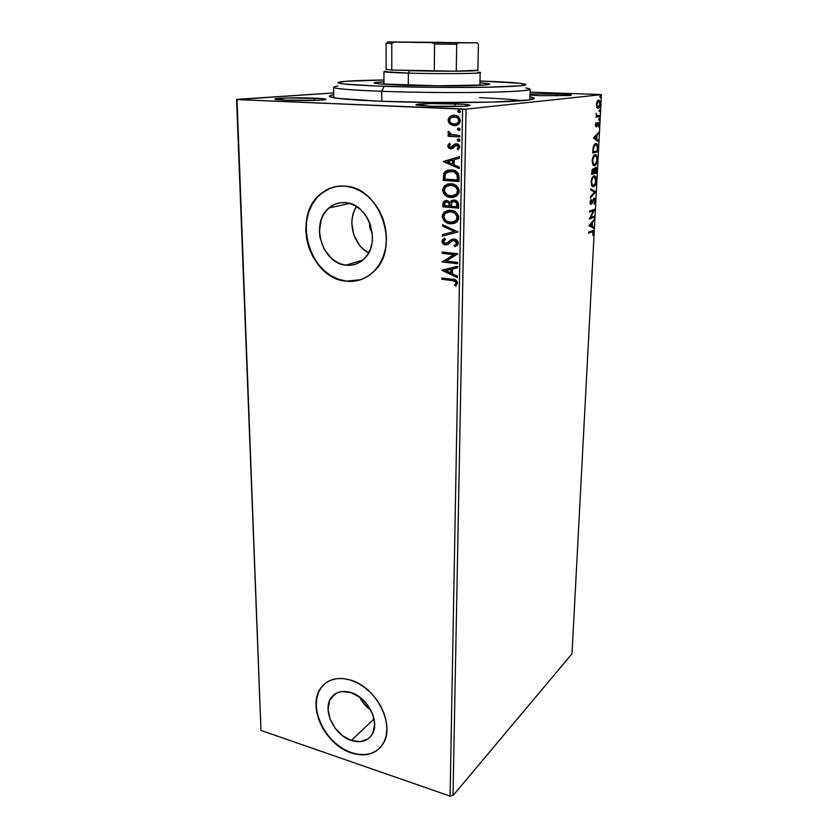 <?xml version="1.0" encoding="UTF-8"?>
<svg xmlns="http://www.w3.org/2000/svg" width="838" height="838" viewBox="0 0 838 838"><rect width="100%" height="100%" fill="white"/><g stroke="black" fill="none" stroke-linecap="round" stroke-linejoin="round"><path stroke-width="1.26" d="M522.158 100.675C512.992 99.439 498.809 98.434 479.608 97.648C498.809 98.434 512.992 99.439 522.158 100.675M529.909 96.841C536.016 97.931 535.639 98.978 528.778 99.973C511.903 102.718 433.068 103.483 379.342 101.189L431.266 102.456L492.377 102.089L529.103 99.932L534.225 98.465L529.909 96.841M314.816 98.151C324.673 98.591 327.941 99.114 324.641 99.743C319.896 100.529 298.977 100.801 285.863 100.214L318.608 100.225L325.584 99.565L321.729 98.538L286.984 97.994L275.063 99.02L285.863 100.214L276.488 99.523C267.699 98.297 296.254 97.323 314.816 98.151L313.674 100.403L314.816 98.151M557.469 93.982C568.866 94.422 573.213 94.914 570.531 95.48L539.829 95.679L569.903 95.553L571.055 94.945L561.345 94.128L530.004 93.95L557.469 93.982L556.683 95.951L557.469 93.982M456.93 106.52L454.447 106.405L455.589 103.807C468.306 104.394 472.611 105.075 468.494 105.871C463.372 106.646 444.046 106.855 430.303 106.248L464.493 106.227L470.202 105.452L463.739 104.268L430.575 103.545L416.224 104.865L430.303 106.248L417.89 105.305C408.483 103.933 435.289 102.917 455.589 103.807L454.447 106.405L456.93 106.52M351.373 740.467L374.052 718.889L351.373 740.467L342.522 735.691L335.022 728.086L329.952 718.784L328.046 709.137L329.627 700.578L334.477 694.398L337.934 692.513L341.914 691.549L350.829 692.523C367.945 697.195 380.609 722.712 371.863 734.853C367.212 741.316 360.382 743.191 351.373 740.467C334.132 735.293 322.002 709.776 331.146 697.834C335.64 691.895 342.197 690.114 350.829 692.523L359.858 697.226L367.589 704.947L372.795 714.489L374.649 724.357L372.889 732.978L370.721 736.403L367.809 739.053L360.246 741.661L351.373 740.467M345.979 265.154L362.718 260.126L345.979 265.154L340.846 263.97L335.923 261.645L331.377 258.293L324.086 249.033L320.022 237.531L319.414 231.456L321.184 219.797L323.499 214.633L326.673 210.202L330.601 206.661L335.116 204.158L340.071 202.796L345.277 202.649C368.804 203.362 381.971 243.565 363.954 259.015C358.8 263.813 352.819 265.866 345.979 265.154C322.211 263.635 309.882 222.95 328.915 207.992C333.65 203.969 339.097 202.199 345.277 202.649L350.514 203.728L355.584 205.991L360.277 209.353L364.415 213.69L367.83 218.844L370.365 224.584L372.501 236.924L371.999 243.02L370.49 248.76L368.018 253.904L364.698 258.261L360.675 261.666L356.087 263.991L351.122 265.175L345.979 265.154M335.975 186.581C330.371 187.702 325.333 190.142 320.86 193.882C291.519 216.445 309.945 278.436 346.167 281.076L345.905 281.159C309.693 278.52 291.257 216.497 320.598 193.934C327.627 188.121 335.703 185.523 344.827 186.12L336.907 186.413L329.376 188.55L322.515 192.426L316.596 197.862L311.83 204.64L308.374 212.475L306.331 221.096L305.776 230.146L306.718 239.312L309.117 248.258L312.867 256.658L317.843 264.221L323.856 270.664L330.706 275.754L338.154 279.305L345.905 281.159L353.709 281.233L361.241 279.515L368.238 276.048L374.418 270.925L379.52 264.337L383.333 256.522L385.69 247.786L386.486 238.453L385.669 228.921L383.27 219.556L379.373 210.757L374.146 202.88L367.798 196.249L360.591 191.127L352.829 187.712L344.827 186.12C380.473 186.874 400.857 247.797 373.853 271.491C365.871 279.117 356.559 282.333 345.905 281.159L360.55 279.756M324.809 683.714L321.09 687.809C307.033 705.879 325.259 744.647 351.51 752.702L351.29 752.922C325.039 744.856 306.802 706.067 320.86 687.998C327.627 679.157 337.484 676.496 350.462 680.037L343.507 678.591L336.886 678.644L330.863 680.152L325.647 683.064L321.425 687.233L318.356 692.513L316.544 698.672L316.031 705.491L316.837 712.709L318.932 720.062L322.221 727.29L326.59 734.119L331.89 740.321L337.913 745.642L344.46 749.895L351.29 752.922L358.14 754.588L364.76 754.818L370.899 753.603L376.314 750.953L380.787 746.962L384.129 741.777L386.192 735.586L386.884 728.631L386.171 721.183L384.076 713.547L380.682 706.025L376.115 698.934L370.564 692.555L364.268 687.15L357.47 682.918L350.462 680.037C376.419 686.94 395.903 725.729 382.767 744.259C375.634 754.305 365.148 757.196 351.29 752.922L351.51 752.702C362.959 756.389 372.355 754.86 379.708 748.135M453.002 795.587L466.075 109.118L601.433 94.673L572.008 653.766L453.002 795.587L450.09 796.1L260.964 730.401L237.007 99.565L462.586 109.15L450.09 796.1L260.964 730.401L236.567 99.387L260.964 730.401L236.567 99.387L333.671 92.945L237.007 99.565L466.075 109.118L462.586 109.15L450.09 796.1L453.002 795.587L572.008 653.766L601.433 94.673L466.075 109.118L453.002 795.587M596.939 107.39L598.521 108.207L600.029 105.777L600.218 102.152L599.254 100.204L597.578 100.759L596.562 103.503L596.719 106.845L598.185 108.312C599.233 108.196 599.935 106.74 600.291 103.943L599.338 100.256L597.243 101.293L596.478 104.415L596.939 107.39M599.568 116.65L599.62 115.529L596.897 115.592L596.143 113.256L596.488 116L595.881 117.205L599.568 116.65L595.891 117.058L599.568 116.65L599.62 115.529L596.886 115.581L596.143 113.256L596.488 116L595.881 117.205L599.568 116.65M595.42 125.009L596.426 126.926L598.437 123.553L598.594 126.936L598.803 122.61L597.693 122.851L596.321 125.857L596.059 122.757L595.42 125.009L596.279 126.967L598.458 123.563L598.594 126.936L599.212 124.569L598.709 122.516L597.693 122.851L596.321 125.857L596.059 122.757L595.42 125.009M597.892 148.588L597.19 144.199L595.954 143.57L594.75 144.126L593.21 147.132L592.686 153.029L597.714 151.898L596.886 143.874L595.734 143.602C594.718 143.654 593.859 144.911 593.157 147.362L592.686 153.029L597.714 151.898L597.892 148.588M596.604 173.016L596.635 168.344L595.514 167.202L594.121 169.779L593.273 168.689L592.162 169.758L591.597 174.346L596.604 173.016L591.607 174.084L596.604 173.016L596.761 170.187L595.514 167.202L594.121 169.779L593.126 168.721L591.597 174.346L596.604 173.016M595.619 191.923L590.863 188.728L590.8 189.922L594.425 192.195L590.444 196.783L590.392 197.967L595.619 191.923L594.865 191.871L590.444 196.982L595.629 191.745L590.863 188.728L590.8 189.922L594.425 192.195L590.444 196.783L590.392 197.967L595.619 191.923M594.341 216.152L590.654 217.461L594.708 209.238L589.722 210.925L589.669 212.004L593.398 210.736L589.313 218.98L594.289 217.22L594.341 216.152L590.654 217.461L594.697 209.479L589.722 210.925L589.669 212.004L593.398 210.736L589.313 218.98L594.289 217.22L594.341 216.152M591.911 231.78L592.99 231.906L592.906 235.352L593.608 232.545L593.095 230.555L588.643 231.979L588.59 233.048L592.833 231.676L592.906 235.352L593.608 232.545L593.178 230.618L588.643 231.979L588.59 233.048L591.911 231.78M588.967 225.757L593.702 228.334L593.765 227.182L592.257 226.365L592.466 222.489L594.184 219.336L588.967 225.757L593.702 228.334L593.765 227.182L592.257 226.365L592.466 222.489L594.184 219.336L588.967 225.757M595.284 200.732L594.938 198.679L593.974 198.26L590.895 203.393L591.031 199.36L590.078 201.874L590.329 204.126L591.68 203.969L594.027 199.287L594.77 200.554L594.037 204.21L595.221 201.319L594.09 198.218L590.821 203.351L591.031 199.36L590.036 202.346L590.528 204.367L591.869 203.676L594.027 199.287L594.77 200.973L594.037 204.21L595.284 200.732M593.461 186.717L595.231 184.915L596.321 180.861L595.965 177.352L594.446 175.802L592.194 177.646L591.094 181.794L591.628 185.659L593.461 186.717C594.875 186.35 595.839 184.287 596.342 180.547L595.179 176.106L594.006 175.854C592.56 176.179 591.586 178.274 591.073 182.108L592.236 186.455L593.461 186.717M594.551 165.652L596.331 163.902L597.421 159.849L597.065 156.277L595.546 154.632L593.283 156.392L592.204 160.215L592.717 164.489L594.551 165.652C595.975 165.337 596.939 163.295 597.442 159.524L596.247 154.946L595.095 154.663C593.65 154.936 592.676 156.999 592.162 160.875L593.367 165.369L594.551 165.652M593.461 138.008L598.259 141.632L598.322 140.428L596.792 139.276L597.002 135.222L598.688 133.441L598.751 132.236L593.461 138.008L598.259 141.632L598.322 140.428L596.792 139.276L597.002 135.222L598.688 133.441L598.751 132.236L593.461 138.008M599.023 120.243L599.128 118.378L599.023 120.243M599.474 111.663L599.641 109.799L599.474 111.663M600.207 97.606L600.385 95.731L600.207 97.606M600.228 94.526L530.066 92.149L600.228 94.526M448.739 118.996L448.864 121.835L450.069 123.689L452.426 125.208L455.694 125.616L450.467 124.055L453.023 125.574L456.197 125.501L458.815 124.087L460.114 121.96L460.156 119.562L458.26 116.702L456.364 115.634L453.19 115.267L450.572 116.126L448.665 118.011L448.121 119.897L448.613 122.421L449.985 124.118L448.11 120.19L449.985 124.118L454.123 125.7L458.784 124.129L460.272 120.766C459.622 117.205 457.621 115.361 454.29 115.246L450.1 116.44L448.11 120.19L450.1 116.44L453.316 115.256M459.779 136.898L459.8 135.484L451.054 134.562L449.671 133.546L449.577 132.069L448.068 131.807L448.309 133.598L449.817 134.939L448.1 134.845L448.079 136.259L459.779 136.898L459.8 135.484L451.85 134.834L448.351 131.325L447.932 132.383L449.817 134.939L448.1 134.845L448.079 136.259L459.779 136.898M447.733 146.011L448.718 148.106L451.2 148.86L453.012 148.211L455.39 145.477L457.16 145.362L458.365 147.048L457.098 148.902L458.166 149.782L459.79 146.629L457.642 144.031L454.657 144.157L450.98 147.446L449.304 146.598L450.415 144.272L449.43 143.392L447.901 145.184L448.204 145.927L449.608 143.549L447.733 146.011L450.739 148.86L452.541 148.515L456.511 145.215L458.365 147.048L457.098 148.902L458.166 149.782L459.8 146.975C459.465 144.953 458.355 143.895 456.469 143.801L454.657 144.157L450.708 147.457L449.158 146.001L450.415 144.272L449.43 143.392L447.733 146.011M459.067 177.363L458.292 173.497L456.165 171.361L452.834 170.062L448.382 170.072L446.141 170.921L443.993 173.162L443.197 180.38L458.994 181.553L459.067 177.363C458.554 172.502 456.019 170.009 451.441 169.884L445.03 171.748L443.857 173.435L443.197 180.38L458.994 181.553L459.067 177.363M458.522 208.18L458.271 202.817L454.992 200.167L451.745 200.523L450.111 202.513L447.743 200.743L445.303 200.68L443.428 201.916L442.873 204.336L442.841 206.829L458.522 208.18L458.585 204.629C458.25 201.811 456.773 200.282 454.175 200.041L451.001 201.089L450.111 202.513L446.801 200.575L443.784 201.487L442.841 206.829L458.522 208.18M458.103 231.979L442.6 224.647L442.579 226.113L454.322 231.508L442.464 234.598L442.443 236.065L458.103 231.979L442.443 236.065L458.103 231.979L442.6 224.647L442.579 226.113L454.322 231.508L442.464 234.598L442.443 236.065L442.935 234.483L442.914 235.918L458.103 231.969M457.569 262.378L446.046 261.11L457.716 253.715L442.223 252.06L442.213 253.39L453.735 254.626L442.087 262.001L457.548 263.708L457.569 262.378L446.046 261.11L457.716 254.019L442.223 252.06L442.213 253.39L453.735 254.626L442.087 262.001L457.548 263.708L457.569 262.378M452.07 280.521L455.746 281.914L455.945 283.265L454.584 285.203L455.757 286.009L457.6 282.762L455.663 279.976L441.877 278.007L441.856 279.316L452.07 280.521C453.955 280.353 455.275 281.118 456.019 282.825L454.584 285.203L455.757 286.009L457.6 283.003C456.836 280.29 455.044 279.033 452.237 279.232L441.877 278.007L441.856 279.316L442.328 278.059L442.317 279.148L452.07 280.521M441.982 270.349L457.297 277.619L457.328 276.184L452.394 273.848L452.468 269.019L457.475 267.814L457.496 266.369L441.982 270.129L457.297 277.619L457.328 276.184L452.394 273.848L452.468 269.019L457.475 267.814L457.496 266.369L441.982 270.349M458.313 243.135L456.93 240.234L454.144 239.019L451.357 239.605L446.026 243.512L443.595 241.952L443.763 240.768L445.575 239.427L444.632 238.296L441.993 241.093L443.145 243.868L446.151 244.874L448.1 244.298L452.562 240.642L455.034 240.611L456.7 243.072L455.725 244.706L454.06 245.534L454.825 246.707L457.6 245.073L458.313 243.135C457.873 240.653 456.48 239.28 454.144 239.019L445.491 243.512L443.553 241.564L445.575 239.427L444.632 238.296L442.747 239.532L441.972 241.386C442.349 243.512 443.532 244.665 445.533 244.853L447.901 244.413L452.562 240.642L454.102 240.359L456.7 243.072L456.165 244.319L454.06 245.534L454.825 246.707L457.464 245.22L458.313 243.135M454.144 223.453L450.467 223.809L454.594 223.296L456.972 221.808L458.533 219.305L458.585 216.162L457.087 213.386L454.73 211.48L449.189 210.191L444.046 212.276L442.527 214.811L442.359 217.168L445.125 221.735L448.372 223.4L450.928 223.673C446.497 223.348 443.784 220.876 442.778 216.246L442.317 216.372C443.312 221.002 446.026 223.484 450.467 223.809L457.202 221.578L458.753 217.754C457.799 213.051 455.086 210.548 450.603 210.233L443.941 212.381L442.317 216.372L444.402 212.255L447.565 210.401M447.293 184.203L443.951 186.937L443.145 190.341L444.433 193.777L447.974 196.521L454.123 197.223L452.29 197.506L456.291 196.26L459.004 192.824L459.046 189.639L456.427 185.785L452.436 183.92L448.183 183.889L444.412 185.879L442.726 189.252L443.47 193.128L446.937 196.364L451.347 197.37C446.884 197.098 444.14 194.615 443.145 189.943L442.663 190.048C443.669 194.73 446.413 197.213 450.875 197.485L457.548 195.264L459.224 191.253C458.26 186.497 455.526 183.993 451.022 183.721L444.423 185.868L442.663 190.048L444.905 185.764L447.817 184.004M443.459 161.692L459.224 168.564L459.245 167.045L454.175 164.835L454.259 159.733L459.402 158.193L459.434 156.664L443.459 161.462L459.224 168.564L459.245 167.045L454.175 164.835L454.259 159.733L459.402 158.193L459.434 156.664L443.459 161.692M457.852 139.496L457.831 140.512L459.13 141.255L458.564 141.329L459.915 140.355L459.486 139.307L458.145 139.003L457.286 139.81L457.684 140.983L459.035 141.255L457.716 139.998L458.564 141.329L459.591 140.973L459.926 140.218L458.606 138.961L457.244 140.072L458.512 138.961M458.04 128.623L458.344 130.047L459.643 130.204L460.093 129.062L459.025 128.109L457.569 128.685L457.548 129.712L459.224 130.382L457.904 129.125L458.753 130.445L459.769 130.1L460.114 129.335L458.795 128.078L457.433 129.199L458.732 128.078M458.344 110.773L458.648 112.208L459.957 112.334L460.408 111.182L459.339 110.228L457.873 110.826L457.852 111.863L459.538 112.533L458.208 111.286L459.067 112.585L460.062 112.25L460.429 111.454L459.109 110.197L457.737 111.339L459.088 110.197M333.702 94.788L329.743 95.773L329.921 96.789L337.819 98.371L379.342 101.189C357.637 100.277 342.773 99.198 334.76 97.941C327.92 96.799 327.564 95.752 333.702 94.788M529.962 95.144L539.829 95.679L529.962 95.144M290.545 100.371L310.709 100.466L290.545 100.371M429.423 106.217L454.447 106.405L429.423 106.217M321.656 687.045L320.86 687.998M318.587 692.314L316.774 698.473L316.261 705.292L317.068 712.51L319.163 719.863L322.452 727.091L326.82 733.92L332.11 740.111L338.143 745.432L344.69 749.685L351.51 752.702L358.36 754.368L364.98 754.609L371.119 753.383L376.534 750.733M329.638 188.498L320.598 193.934M316.869 197.81L312.092 204.577L308.635 212.423L306.593 221.033L306.048 230.083L306.991 239.249L309.379 248.184L313.129 256.585L318.094 264.148L324.117 270.59L330.968 275.681L338.405 279.222L346.167 281.076M356.454 206.515C346.796 220.803 353.29 245.272 368.594 252.908L363.263 249.19L359.408 245.115L353.866 234.986L351.845 223.474L352.274 217.733L353.657 212.276L356.454 206.515M372.187 232.273L370.124 228.732L369.757 222.929C369.108 226.428 369.914 229.539 372.187 232.273M359.575 697.017C362.309 702.401 366.101 706.843 370.962 710.31L362.98 702.537L359.575 697.017M456.082 285.748L454.584 285.203L456.469 282.647C455.736 280.95 454.416 280.185 452.52 280.353L456.197 281.746L456.406 283.087L455.044 285.025L456.082 285.748M457.475 267.762L452.468 269.019L457.475 267.762M457.307 277.242L442.443 270.182L457.307 277.242M451.273 272.926L451.336 269.239L445.68 270.664L451.336 269.239L445.68 270.664L450.875 269.407L450.823 273.094L451.336 269.239L450.823 273.094L445.68 270.664L451.273 272.926M457.548 263.499L442.087 262.001L454.196 254.469L442.213 253.39L442.684 252.112L442.674 253.233L454.196 254.469L442.558 261.833L457.548 263.499M454.521 245.387L455.275 246.54L454.06 245.534L456.626 244.172L457.16 242.926L454.563 240.213L453.253 240.401M447.44 244.612L446.005 244.706C444.004 244.518 442.82 243.366 442.443 241.239L443.218 239.385L444.695 238.359L443.69 238.977M447.021 243.261L452.51 239.155M452.478 239.165L451.2 239.846M450.624 240.286L448.215 242.549M443.491 239.134L442.747 239.532M443.082 239.542L442.443 241.239L443.134 243.219L444.758 244.403L447.22 244.665M453.389 240.349L455.998 240.736L457.108 242.392L456.857 243.879L454.95 245.23M454.783 231.361L442.579 226.113L443.061 224.856L443.051 225.977L454.783 231.361M446.905 210.631L443.312 213.816L442.789 216.644L443.585 219.284L448.162 223.044L454.133 223.463M455.38 213.135L456.993 215.041L457.6 217.524C456.846 213.732 454.657 211.71 451.043 211.469L450.582 211.595C454.196 211.836 456.385 213.858 457.139 217.65L455.903 220.677L450.488 222.458C446.916 222.196 444.716 220.195 443.91 216.455L445.303 213.261L451.043 211.469L454.961 212.821M453.494 222.164L456.364 220.541L457.6 217.524L456.155 220.74L453.484 222.164M451.043 211.469L448.801 211.574M449.912 211.438L450.477 211.438M444.433 201.214L443.396 203.362L443.312 206.714L458.522 208.023L442.841 206.829L442.873 204.336L445.062 200.827M450.875 201.79L452.939 200.104M452.698 200.177L451.232 201.235M454.919 201.34L456.794 202.408L457.412 204.315M457.412 204.996L456.93 206.682L451.074 206.179L451.986 202.157L454.154 201.413C456.082 201.707 457.014 202.943 456.951 205.111L457.391 206.557L457.412 204.996C457.475 202.827 456.542 201.591 454.615 201.298L454.615 201.298M449.943 205.226L449.933 205.918L449.943 205.226C449.985 203.184 449.095 202.052 447.283 201.822L446.811 201.937C448.623 202.168 449.514 203.299 449.482 205.341L449.472 206.043L444.454 205.614L445.03 202.461L446.832 201.811M447.283 201.822L449.336 202.817L449.933 204.587M449.472 206.043L444.454 205.614L444.81 202.754L446.361 201.927L448.487 202.576L449.472 206.043M456.93 206.682L451.074 206.179L451.734 202.45L453.693 201.403L456.333 202.534L456.93 206.682M455.83 186.633L457.59 188.833L458.061 191.054C457.307 187.22 455.097 185.198 451.462 184.999L450.991 185.104C454.636 185.303 456.836 187.324 457.6 191.169L456.249 194.343L450.896 196.113C447.293 195.893 445.093 193.903 444.276 190.111L445.795 186.738L451.462 184.999L455.401 186.319M453.588 195.883L456.71 194.227L457.6 191.169L457.873 192.321M457.621 192.97L455.694 195.044L453.609 195.883M451.462 184.999L449.199 185.135M450.32 184.989L450.896 184.968M458.994 181.417L443.197 180.38L443.857 173.435L448.749 169.999L445.701 171.476L444.465 173.068L443.669 180.275L458.994 181.417M450.1 171.214L451.441 171.162M455.516 172.272L457.538 174.713C456.249 172.366 454.364 171.182 451.881 171.182L451.42 171.277C453.892 171.277 455.778 172.46 457.066 174.807L457.852 179.94L444.831 179.112L445.334 174.262L446.34 172.754L451.881 171.182L454.699 171.842M457.873 178.452L457.38 180.044L457.873 178.452L457.066 174.807L457.883 177.52M451.881 171.182L449.336 171.35M459.224 168.27L443.931 161.598L459.224 168.27M453.023 164.038L453.086 160.131L453.023 164.038M447.262 161.828L452.614 160.226L452.551 164.133L447.262 161.828L452.614 160.226L452.551 164.133L447.262 161.828M451.336 147.373L454.657 144.157L455.862 143.811L452.237 147.1M458.166 148.347L457.569 148.829L458.47 149.562L457.098 148.902L458.836 146.964L456.396 145.184M449.189 148.022L451.86 148.766L450.739 148.86L448.204 145.927L448.843 147.677M458.218 145.655L458.407 148.075M451.986 147.226L451.452 147.373M458.187 139.139L457.59 139.318M459.779 136.804L448.079 136.259L448.581 134.876L448.56 136.196L459.779 136.804M450.289 134.876L447.932 132.383L448.655 131.514L448.581 133.158L450.289 134.876M458.376 128.266L457.789 128.424M452.583 115.414L449.084 118.064M455.411 124.202L458.166 123.081L459.287 120.641C458.753 118.011 457.234 116.671 454.751 116.618L454.28 116.671C456.762 116.733 458.281 118.074 458.815 120.703L457.695 123.144L454.154 124.286C451.672 124.213 450.132 122.872 449.545 120.263L450.697 117.854L455.547 116.712M456.301 116.901L458.365 118.21L459.266 120.19M459.255 121.091L458.135 123.113M457.642 123.479L456.176 124.087M454.751 116.618L453.557 116.681M458.679 110.407L458.114 110.532M450.582 211.595L454.919 213.261L456.993 216.372L456.448 219.985L452.709 222.363L447.178 221.452L444.978 219.546L443.941 217.094L444.318 214.654L445.69 212.904L450.582 211.595M450.991 185.104L455.359 186.738L457.454 189.87L456.899 193.536L453.138 195.998L447.565 195.139L444.433 191.399L444.465 188.864L445.565 186.979L448.728 185.24L450.991 185.104M444.831 179.112L445.334 174.262L447.911 171.748L453.777 171.748L457.066 174.807L457.38 180.044L444.831 179.112M454.28 116.671L457.265 117.708L458.795 120.253L458.334 122.379L454.94 124.265L451.158 123.238L449.556 120.483L450.603 117.949L454.28 116.671M592.456 230.565L592.864 231.707L592.456 230.565L593.178 230.618M593.377 220.289L594.121 220.488L593.377 220.425L591.68 223.107L593.377 220.289M591.523 226.071L593.765 227.182L593.021 227.119L592.979 227.936L593.021 227.119L591.523 226.071M589.428 225.16L591.775 226.092L589.428 225.16L590.182 225.233L591.932 223.128L591.188 223.055L589.428 225.16L591.188 223.055L591.932 223.128L591.775 226.092L589.428 225.16M593.587 216.424L594.289 217.22L589.386 218.624L593.545 217.157L593.587 216.424M592.644 210.673L589.69 211.679L592.644 210.673M594.132 209.427L594.697 209.479L594.132 209.427M593.901 209.51L593.294 210.726L593.901 209.51M590.015 217.398L590.654 217.461L590.015 217.398M592.895 199.748L593.524 199.8L592.895 199.748M592.089 201.79L592.634 201.832L592.089 201.79M591.272 203.32L591.869 203.676L590.497 204.336L591.272 203.32M590.643 200.052L591.293 200.104L590.643 200.052M593.943 198.281L594.477 199.454L593.933 198.281L594.676 198.334M590.842 189.137L595.629 191.745L590.842 189.137M594.079 175.844L595.347 177.708L594.121 175.865M593.943 176.944L594.917 177.164L595.64 182.223L593.88 185.481L592.026 184.737L591.083 181.877L592.696 178.023L593.943 176.944L593.189 176.891L595.273 177.593L596.342 180.547L595.828 180.725C595.42 183.711 594.645 185.355 593.514 185.638L592.529 185.439L591.597 181.919C592.016 178.871 592.801 177.216 593.943 176.944L592.236 177.572L593.011 176.965M594.383 185.041L592.707 186.665L594.383 185.041M591.722 185.334L592.749 185.586M592.916 168.805L594.121 169.779L593.367 169.726L592.916 168.805L593.66 168.847M595.336 167.275L595.923 168.49L595.336 167.275L596.122 167.338M595.902 172.125L595.86 172.963L595.902 172.125M592.581 169.779L593.702 170.292L593.807 169.758L593.786 172.68L592.173 173.11L591.722 171.937L593.074 169.81L592.414 169.747M594.959 168.27L595.828 168.386L596.153 172.062L594.299 172.544L595.462 168.302L594.561 168.312M593.461 169.905L593.786 172.68L592.173 173.11L592.508 170.428L593.461 169.905M594.331 172L594.477 170.24L593.723 170.198L594.477 170.24L595.671 168.302L596.153 172.062L594.299 172.544L594.331 172M595.106 154.663L596.415 156.549L595.221 154.716M595.535 163.923L593.796 165.599L595.535 163.923M592.812 164.206L593.671 164.541M593.493 164.541L592.958 164.342M594.907 155.763L595.986 155.994L596.928 159.681C596.52 162.698 595.745 164.321 594.613 164.552L593.65 164.332L592.686 160.697C593.105 157.628 593.891 155.983 595.043 155.774L593.922 155.868M597.002 150.976L596.96 151.856L597.714 151.898L592.696 152.809L596.96 151.856L597.002 150.976M595.734 143.602L596.991 145.456L595.734 143.602M595.535 144.702L596.593 144.922L597.347 146.818L597.264 150.913L593.262 151.804L593.608 147.855L595.682 144.712L594.341 144.911M593.262 151.804L592.791 151.049L593.608 147.855L593.074 147.823L594.854 145.152L596.405 144.796L597.305 146.493L597.264 150.913L593.262 151.804M597.934 133.085L598.688 133.441L597.923 133.399L596.206 135.777L597.934 133.085M596.048 138.888L598.322 140.428L597.525 141.077L596.048 138.888M593.922 137.642L596.3 138.899L593.922 137.642L596.467 135.787L593.922 137.642L596.467 135.787L596.3 138.899L593.922 137.642M595.797 123.333L596.342 123.364L595.797 123.333M595.462 125.815L596.216 125.857M597.986 122.526L598.405 123.532L597.986 122.526M597.274 123.804L597.871 123.825L597.274 123.804M596.876 125.051L597.431 125.082L596.876 125.051M596.415 125.815L596.101 126.486L596.865 126.517L596.101 126.486L596.415 125.815M598.72 118.944L599.495 119.247L598.657 119.645L598.72 118.944M596.258 115.644L597.169 115.738M598.845 115.654L598.803 116.618L598.845 115.654M599.17 110.365L599.945 110.679L599.107 111.077L599.17 110.365M598.363 100.099L599.306 101.524L598.363 100.099M598.856 106.845L597.651 108.228L598.856 106.845M597.148 101.503L597.672 101.168M596.928 104.362L598.562 101.168L599.139 101.346L599.84 103.996L598.248 107.191L596.478 104.341L597.819 101.639L599.044 101.272L599.84 103.304L599.222 106.363L597.546 106.897L596.928 104.362M599.903 96.297L600.678 96.621L599.851 97.009L599.903 96.297M591.932 223.128L591.775 226.092L590.182 225.233L591.932 223.128M595.043 155.774L596.509 156.737L596.918 159.943L596.028 163.169L594.247 164.583L592.969 163.221L592.717 160.173L593.597 157.135L595.043 155.774M596.467 135.787L596.3 138.899L594.687 137.673L596.467 135.787M529.805 99.827L530.171 89.257C529.249 90.766 513.233 91.803 482.112 92.369C451.944 92.829 411.919 92.41 381.73 91.321L384.118 86.324C344.628 84.816 330.612 83.245 342.061 81.642C349.771 80.815 363.723 80.259 383.94 79.998L344.376 81.412L337.944 82.742L342.564 83.873L375.906 86.031L431.465 87.341L487.213 87.215L521.027 85.769L525.897 84.743L519.78 83.276L479.985 81.003C500.192 81.695 514.134 82.533 521.823 83.528C531.952 85.109 522.105 86.304 492.262 87.11C462.859 87.781 417.45 87.456 384.118 86.324L381.73 91.321C416.654 92.589 464.367 92.913 495.143 92.107C526.327 91.143 536.54 89.76 525.782 87.959M382.757 84.156L383.951 84.083L382.757 84.156M383.951 83.926L381.489 84.062M403.267 85.151C384.401 84.481 374.68 83.727 374.115 82.878L383.94 81.726L374.764 82.553L374.167 82.983L375.822 83.444L379.708 83.905L437.604 85.79L483.924 85.015L487.915 84.638L489.664 84.209L489.183 83.769L479.944 82.732L489.748 84.093C491.979 85.727 440.17 86.429 403.267 85.151M338.018 85.989C325.846 87.843 340.417 89.614 381.73 91.321L381.751 101.283L381.73 91.321C350.347 90.106 334.299 88.734 333.597 87.204L333.744 97.774M482.353 85.12L481.829 85.078M479.891 85.088L481.085 85.193L479.891 85.088M443.773 42.382L407.991 42.13L443.773 42.382M386.119 69.376L391.775 70.046L386.119 69.376L386.098 43.283L386.119 69.376M409.489 70.727L434.262 71.146L391.775 70.046L391.786 43.471L394.153 42.099L432.125 42.602L434.555 44.068L434.262 71.146L409.489 70.727L408.368 73.126L409.489 70.727M385.951 71.24C380.379 71.869 387.847 72.497 408.368 73.126L383.93 71.628L383.951 84.24M408.305 85.298L408.368 73.126L408.305 85.298M477.87 70.224L456.249 71.188L477.87 70.224C478.802 70.738 471.605 71.052 456.249 71.188L391.775 70.046L391.786 43.471L386.098 43.283L391.786 43.471L394.153 42.099L477.283 42.843L478.435 44.225L477.87 70.224L456.249 71.188L456.7 44.257L457.988 42.832L477.283 42.843L387.46 41.9L477.283 42.843L478.435 44.225L477.87 70.224M479.891 85.246L480.174 72.634C481.944 73.671 438.997 74.006 408.368 73.126C444.611 74.173 492.178 73.461 478.163 72.204M434.262 71.146L456.249 71.188L456.7 44.257L434.555 44.068L434.262 71.146M434.555 44.068L456.7 44.257L457.988 42.832L432.125 42.602L434.555 44.068M349.645 203.466L328.915 207.992M336.604 693.089L331.146 697.834M333.514 695.173L333.524 695.77M590.821 203.351L590.078 203.288M595.179 176.106L594.425 176.053M592.529 185.439L591.775 185.376M596.247 154.946L595.483 154.894M593.65 164.332L592.895 164.29M596.886 143.874L596.122 143.832M596.122 125.805L595.43 125.773M598.709 122.516L598.039 122.484M596.886 115.581L596.216 115.55M599.338 100.256L598.562 100.235M597.672 107.013L596.897 106.981"/></g></svg>
